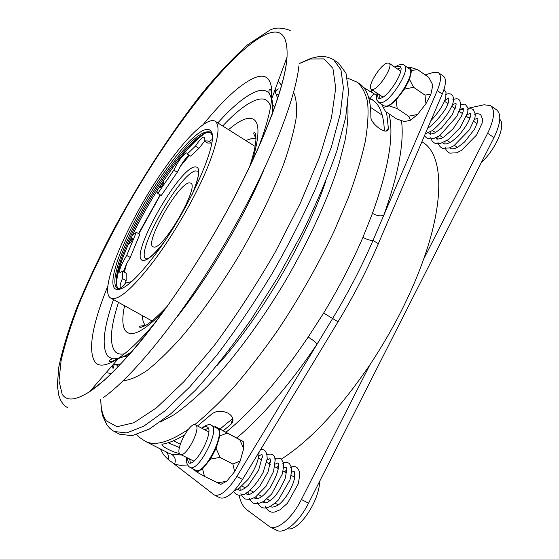 <?xml version="1.0" encoding="UTF-8"?>
<svg xmlns="http://www.w3.org/2000/svg" width="559" height="559" viewBox="0 0 559 559"><rect width="100%" height="100%" fill="white"/><g stroke="black" fill="none" stroke-linecap="round" stroke-linejoin="round"><path stroke-width="0.84" d="M274.651 90.824L277.809 98.391M120.94 363.944L112.897 364.852M167.029 164.989C187.656 135.991 207.843 116.684 215.152 121.24C220.98 125.649 217.912 142.349 205.95 171.347C193.924 199.36 173.535 234.556 154.445 260.18C132.672 288.577 118.117 301.224 110.78 298.122C96.973 291.113 130.603 215.089 167.029 164.989M119.409 289.359L118.948 289.143M118.326 288.724L116.663 285.942C111.702 270.912 139.457 211.281 168.713 171.04C185.127 148.352 197.984 135.453 207.291 132.343L210.624 132.441M212.085 134.915L210.002 131.973C201.778 129.94 187.635 142.734 167.56 170.341C135.089 214.852 105.372 282.4 117.676 288.437L121.198 288.8M138.548 233.613L160.181 194.811M116.139 281.834C118.445 262.464 135.907 224.257 156.841 191.136C176.015 161.041 192.422 141.567 206.054 132.707M162.781 181.954L170.768 170.39C183.261 153.054 194.183 140.875 203.539 133.846M155.178 254.624C137.633 277.732 125.118 289.366 117.635 289.534C100.69 289.422 131.756 216.599 166.491 169.063C186.636 140.735 206.054 123.239 210.96 131.365C219.897 139.953 189.249 209.625 155.178 254.624M334.135 60.106L338.523 63.076L345.986 73.201L348.599 91.32L345.7 117.362L336.902 150.664C328.119 176.071 316.569 203.462 302.251 232.837L278.012 277.054L251.019 319.671C232.209 346.44 213.783 369.848 195.748 389.889L170.788 413.814L149.309 429.074L132.106 435.692L119.549 434.203L112.911 430.723L109.781 428.271L106.867 424.819L102.961 416.525C101.682 412.87 100.941 407.155 100.76 399.385M131.679 281.582L125.894 283.022C123.329 286.278 121.562 287.71 120.59 287.326C119.633 286.467 120.248 283.553 122.442 278.571L122.589 271.178L119.94 272.582C118.934 270.116 121.184 264.4 126.704 255.442L136.312 232.313L132.553 235.046C122.253 256.819 116.852 273.33 116.356 284.587M160.258 187.838L160.147 187.824C160.433 185.777 161.551 183.834 163.501 181.982L163.612 181.996C163.326 184.051 162.208 186 160.258 187.838M211.693 143.181L208.961 141.476L212.141 139.526M156.841 191.129L157.82 193.407L173.828 170.118C178.293 161.027 182.43 155.283 186.231 152.887L186.846 152.921L187.216 154.011L195.405 146.165C198.836 140.987 201.54 137.975 203.497 137.13L204.224 137.158L204.126 140.826L207.738 143.069L211.428 143.013M187.216 154.011L190.724 156.164L198.955 148.359L204.608 141.127M132.49 238.078C130.554 239.853 129.436 241.83 129.129 244.017L129.192 244.031C131.127 242.264 132.245 240.286 132.56 238.092L132.49 238.078M208.961 141.476L208.353 141.022L204.126 140.826M198.235 171.306L195.727 170.886C180.166 172.64 134.377 253.576 146.053 258.964M377.297 93.36L378.15 98.146L380.413 98.307C388.833 96.777 405.813 68.897 399.895 66.297L397.337 66.214L395.122 67.304M400.803 67.716L397.61 69.016M379.785 95.037L379.736 98.44M186.951 457.751L188.642 462.782C195.622 467.61 214.949 430.06 207.165 426.915L207.089 426.873C205.845 426.258 204.168 426.755 202.065 428.362M208.221 428.138L204.846 429.829M189.76 459.198L190.333 462.985M383.809 105.854L386.535 106.119C396.478 104.519 416.371 71.915 409.293 68.785L404.36 65.375M217.074 428.32L211.554 425.392C220.784 428.984 198.193 473.019 189.948 467.324L195.615 470.231C203.993 475.989 226.493 432.016 217.144 428.355L217.004 428.285M184.435 435.049C176.288 439.94 169.104 442.952 162.865 444.084L162.187 444.363C159.832 445.593 173.646 452.783 179.474 453.412M223.334 430.723L231.007 424.232L232.404 422.471C233.886 418.998 232.397 415.875 227.939 413.101C221.567 410.411 216.193 410.704 211.819 413.988L197.572 425.986M357.487 82.439L359.332 83.682C367.004 88.49 370.848 99.467 370.869 116.607C370.023 123.162 386.206 135.509 388.149 129.52L388.386 128.249L386.555 112.205M376.158 95.016L363.588 87.504M164.835 451.001L167.651 452.783L171.557 454.299L181.619 454.998M160.279 448.996L163.689 454.816L167.393 458.743L214.237 494.925C220.183 496.762 227.723 490.62 236.848 476.485L317.128 344.064C315.479 342.017 312.495 339.697 308.17 337.105L323.661 313.047C338.971 287.696 352.072 262.457 362.966 237.316L372.455 213.349C376.766 215.767 380.539 216.424 383.774 215.306L437.25 90.572C441.121 81.104 441.505 75.137 438.41 72.663L433.581 72.37L425.161 74.864M236.848 476.485L242.536 479.426L338.034 321.788C353.812 295.683 367.242 269.662 378.331 243.724L442.267 94.031L437.25 90.572M368.661 97.559L371.994 99.411C379.645 104.226 383.767 114.714 384.368 130.862M189.145 182.877C178.055 183.597 144.236 243.368 153.04 246.819L153.914 247.057C163.549 249.496 200.087 185.777 190.654 183.079L189.145 182.877M281.163 459.232C309.889 440.848 339.474 409.37 369.925 364.782C393.11 329.726 411.033 294.481 423.687 259.048C445.488 197.732 442.337 154.011 422.814 142.307L421.933 141.72M373.112 89.398L371.274 89.3C366.662 87.19 379.994 64.998 387.024 63.097L389.057 63.139C393.767 65.186 379.91 87.994 373.112 89.398M382.943 97.105L371.274 89.3M180.117 454.208C174.38 450.875 190.046 421.158 195.517 424.91L195.594 424.952C201.757 427.516 185.874 458.191 180.333 454.334L180.117 454.208M208.109 431.548L208.759 432.051M294.67 477.344L293.189 476.429M291.644 472.166L293.887 471.37M238.33 488.846L238.393 489.614M239.154 495.281C240.475 502.045 243.13 506.957 247.113 510.011L269.669 526.711C276.964 531.008 291.994 518.438 301.427 499.501L369.925 364.782M474.563 119.347L477.686 118.347M423.687 259.048L487.644 133.259C494.435 119.032 495.358 109.802 490.425 105.567L484.045 104.785L468.051 108.271M463.397 109.291L459.722 110.088M477.065 123.553L476.527 123.28M490.571 105.672L496.588 109.864C501.598 114.148 500.731 123.392 493.974 137.605L308.54 503.212C299.156 522.113 284.07 534.607 276.67 530.253L269.669 526.711M193.84 461.133L180.333 454.334M389.057 63.139L400.705 71.217M231.007 424.232L232.761 418.425L220.064 428.998M179.404 447.542L168.063 442.77M216.801 365.754C258.468 320.573 306.157 239.888 325.652 181.549M236.799 437.921C262.758 416.043 289.534 384.76 317.128 344.064L332.577 318.574C348.376 292.42 361.855 266.37 373.007 240.412L383.774 215.306C398.413 174.261 404.325 142.692 401.502 120.604M242.536 479.426C233.417 493.527 225.85 499.641 219.834 497.769L214.237 494.925M372.867 90.376L369.716 91.313M438.522 72.733L443.329 76.087C446.466 78.588 446.117 84.577 442.267 94.031M187.586 464.983L180.641 465.34L174.527 464.291C176.141 459.987 175.149 456.654 171.557 454.299M371.064 92.088L372.259 90.558L373.056 90.502M214.656 427.034L215.39 426.587L243.2 441.484L243.696 448.556L240.188 461L234.668 471.621L232.844 464.047L240.188 461M215.39 426.587L227.199 433.071L219.82 435.95L216.102 448.388L210.498 459.079L202.554 468.854L196.894 472.075L204.496 476.408L220.868 484.36L226.674 481.264L234.668 471.621M404.499 89.07L396.107 99.991L389.246 105.896L383.285 107.426L385.465 111.472L396.597 118.927L404.395 121.589L410.565 120.241L417.538 114.49L425.965 103.715L430.926 94.171L432.834 85.087L428.795 77.38L417.601 69.637L411.613 70.434L409.53 79.483L404.499 89.07L413.604 87.316L409.53 79.483M243.2 441.484L239.783 439.744L243.696 448.556M227.199 433.071L239.783 439.744M210.498 459.079L220.036 457.374L216.102 448.388M220.036 457.374L232.844 464.047M204.496 476.408L202.554 468.854M226.674 481.264L217.255 482.941M196.894 472.075L192.988 468.882M413.604 87.316L424.98 95.107L430.926 94.171M425.965 103.715L424.98 95.107M389.246 105.896L397.204 108.572L396.107 99.991M397.204 108.572L408.538 116.209L410.565 120.241M417.538 114.49L408.538 116.209M407.756 67.723L409.607 67.129L417.601 69.637M219.82 435.95L219.554 428.942M411.613 70.434L409.607 67.129M381.93 104.596L383.285 107.426M163.801 242.48C155.884 252.151 150.476 257.531 147.569 258.621L145.193 259.013L146.36 259.124M136.312 232.313L139.813 234.347L130.275 257.475L126.711 263.541L123.399 271.632M122.589 271.178L126.236 273.232L126.152 280.653L124.587 284.615M173.828 170.118L177.301 172.221L180.319 166.351C183.82 160.524 186.783 156.813 189.208 155.234M177.301 172.221L161.278 195.468L157.82 193.407M195.405 146.165L198.955 148.359M122.442 278.571L126.152 280.653M126.704 255.442L130.275 257.475M211.26 132.756L211.707 133.084M183.072 162.026L187.454 156.618M499.781 119.347C506.202 124.957 495.896 149.372 481.397 162.389M319.594 481.425C319.51 501.171 298.324 532.203 287.473 528.702M293.58 92.417C296.277 98.139 297.136 106.671 296.158 118.012C294.027 130.918 289.904 146.178 283.769 163.78C272.897 192.191 258.118 222.559 239.434 254.89C220.574 286.264 200.234 315.017 181.046 337.65C168.594 351.499 157.233 362.47 146.961 370.547C137.507 376.871 129.632 380.232 123.322 380.623M272.82 104.666L274.735 107.468M127.403 356.88L124.049 356.558M117.257 367.801L116.957 365.237M276.062 89.622L274.693 90.865M112.827 364.929L112.282 367.27M299.128 63.565L311.063 58.29L318.176 56.711C323.305 55.844 328.461 56.871 333.66 59.792L340.955 69.812L343.394 87.833L340.312 113.812L331.354 147.08L316.541 186.259C303.928 214.712 289.122 243.822 272.128 273.582C254.296 302.852 235.961 329.908 217.123 354.755L189.934 386.751L165.08 410.802L143.747 426.189L126.704 432.918L114.322 431.527M100.823 399.336C100.872 408.741 102.653 415.882 106.175 420.759L117.027 426.72L133.936 422.73L156.562 407.77L183.939 381.664L214.383 345.357C235.556 316.708 255.812 285.677 275.154 252.27L300.449 202.903L319.58 157.03L331.431 117.998L335.721 88.077L332.926 68.352L323.996 58.884L310.126 58.995L299.121 63.649M278.221 81.104L281.673 85.513M263.834 169.936C243.969 217.43 208.814 276.943 176.819 317.226M111.534 373.531L106.112 372.678M298.883 65.892C295.397 101.368 266.489 173.087 223.97 245.128C181.472 317.184 132.56 377.339 103.059 397.777M266.923 33.98C232.516 48.933 172.997 125.985 127.697 205.188C108.097 239.909 91.697 273.281 78.512 305.305C70.665 325.764 64.865 344.176 61.113 360.555L59.002 380.854L62.161 394.2C66.535 401.376 75.71 400.524 89.678 391.628C117.823 373.461 167.791 312.229 211.651 237.861C255.54 163.514 284.866 90.362 287.019 57.179C287.955 35.811 281.261 28.076 266.923 33.98M156.464 321.166C141.832 338.544 129.29 350.828 118.829 358.019C107.321 365.719 99.418 367.158 95.114 362.344C87.721 350.661 91.99 325.156 107.915 285.817M203.057 124.72C224.949 97.741 242.941 81.796 257.035 76.897C268.027 73.725 272.89 81.111 271.625 99.055C270.423 111.73 265.7 128.78 257.454 150.203M217.828 122.931C234.347 104.526 247.979 93.8 258.712 90.747C263.296 89.65 266.818 90.558 269.277 93.479L271.66 98.363M271.751 98.705C272.792 102.639 272.925 107.943 272.149 114.609M132.406 351.178C127.012 355.021 122.358 357.446 118.445 358.452M117.9 358.592L112.68 358.871L108.118 356.593C101.452 348.033 103.233 329.041 113.477 299.617M124.44 353.819C120.639 354.567 117.663 353.945 115.524 351.953C109.208 344.603 110.2 328.077 118.501 302.398M222.692 125.992C237.163 110.584 249.118 101.682 258.551 99.299C264.589 97.993 268.613 100.34 270.626 106.35M245.722 140.491L252.542 138.269L255.875 138.534M228.561 129.681C236.171 123.106 242.557 119.353 247.721 118.431C259.704 116.831 261.172 131.239 252.116 161.656M163.92 310.965C145.571 329.866 133.189 336.916 126.76 332.095C122.393 328.238 121.659 319.455 124.566 305.752M145.48 325.387C143.523 323.395 142.468 320.118 142.3 315.562M163.123 243.472C153.963 254.904 147.345 260.564 143.279 260.459C127.166 260.152 177.413 169.202 194.672 166.91C200.695 166.261 200.003 175.135 192.61 193.547M394.822 67.101L398.371 65.096C401.697 64.327 403.668 64.404 404.29 65.326C411.27 68.394 391.349 101.06 381.497 102.737L378.862 102.535L383.872 105.896M347.377 78.064L356.991 82.103C362.015 86.254 365.544 92.927 367.577 102.122C368.64 112.785 367.878 125.887 365.272 141.434C361.568 158.281 355.95 176.965 348.432 197.495L334.722 229.875C318.581 264.093 299.659 297.465 277.949 330.006C263.492 350.661 249.055 369.408 234.64 386.241C220.498 401.697 207.165 414.519 194.644 424.707M188.348 429.326C169 442.379 154.591 446.334 145.109 441.198L139.729 437.578L136.731 434.609M160.098 422.15L173.982 414.792C184.344 407.581 195.622 397.945 207.829 385.878C232.782 359.849 260.452 322.725 284.929 281.771C309.001 240.573 328.189 198.403 338.964 163.962L345.092 140.239C347.6 126.18 348.481 114.295 347.733 104.589M226.039 432.163C252.235 410.97 279.612 379.288 308.17 337.105M372.455 213.349C388.764 167.924 394.277 134.747 388.98 113.826M368.94 98.538L373.377 100.396M373.845 93.626L370.198 98.384M301.427 499.501L308.54 503.212M493.974 137.605L487.644 133.259M388.386 128.249L386.325 130.883M255.812 136.305L255.149 137.067M143.845 325.492L143.523 326.393M323.661 313.047L338.034 321.788M362.966 237.316C366.585 239.434 369.939 240.461 373.007 240.412L378.331 243.724M168.077 459.302C168.825 456.514 168.273 454.132 166.414 452.147M126.711 263.541L124.343 272.17M204.748 141.21L204.049 141.693M189.452 155.381L180.319 166.351M160.405 194.944L138.856 233.788M258.398 458.073L262.073 460.015M266.664 462.433L270.297 464.347M274.881 466.772L278.473 468.666M283.064 471.083L286.599 472.949M291.197 475.374L294.383 477.058M432.428 130.54L435.524 132.63M439.807 135.516L442.854 137.57M447.137 140.463L450.149 142.489M454.439 145.382L457.402 147.387M215.271 121.317L255.065 146.374M119.612 288.94L117.635 289.534M274.804 91.005L277.767 98.524M120.996 363.881L113.197 364.901M277.46 94.583L278.815 95.212M117.383 365.439L118.662 366.348M114.134 364.894L112.876 369.108M275.294 91.914L278.298 88.867M271.632 98.922L269.277 93.479C269.11 94.01 268.306 89.265 270.081 89.461C271.01 88.951 271.527 92.151 271.625 99.055L287.019 57.179C285.279 88.797 257.189 159.867 214.593 232.935C190.374 274.196 163.738 313.019 139.701 342.513C127.396 357.117 115.58 369.716 104.24 380.316L89.678 391.628L118.829 358.019C112.701 361.331 109.627 362.47 109.606 361.428C108.544 360.031 113.072 358.473 112.68 358.871C114.672 358.766 113.163 359.192 118.326 358.326M255.875 137.933C253.618 134.181 253.206 132.364 254.624 132.49C255.107 133.552 255.204 131.686 255.833 136.627C256.469 141.804 254.373 151.964 249.538 167.092M167.441 306.073C156.562 317.547 148.757 324.241 144.019 326.163C139.429 328.042 140.917 327.078 139.75 327.183C138.534 326.302 140.26 325.806 144.928 325.694M67.653 407.637C64.802 406.253 62.384 403.626 60.414 399.741L58.87 395.674L57.325 385.479L58.779 367.2C62.419 349.613 68.526 329.579 77.093 307.094C86.799 283.727 98.118 259.488 111.052 234.368C137.912 184.037 170.153 133.804 201.785 93.632C217.276 74.703 232.502 58.464 247.462 44.909L268.858 30.85C273.945 27.314 281.065 27.181 290.219 30.431M197.984 171.138L198.375 172.549C198.801 175.722 196.698 183.079 192.072 194.616M186.573 457.555C185.909 461.084 186.713 464.131 188.977 466.681L189.948 467.324M468.721 117.907L470.385 116.6M474.584 114.253C476.967 113.414 479.035 113.617 480.789 114.868L482.571 119.249L482.103 123.246L476.548 135.054L461.336 150.504L456.745 152.768L449.883 153.159C447.459 152.223 445.865 150.252 445.118 147.262M444.859 144.019L445.118 141.224M461.65 113.051L463.034 111.933M467.401 109.375C469.735 108.53 471.712 108.628 473.319 109.662L475.367 114.204L474.905 118.131L469.462 129.786L454.069 145.619L449.506 147.904L442.735 148.352C440.247 147.345 438.661 145.375 437.97 142.44M437.746 139.163L438.06 136.158M454.551 108.166L455.627 107.272M460.176 104.477L465.123 104.128L467.995 107.936L467.764 112.583L460.155 127.662L448.395 139.589L440.108 143.621L436.9 143.803C433.658 143.265 431.618 141.196 430.793 137.591M430.591 134.272L430.975 131.058M447.41 103.261L448.15 102.625M452.909 99.558C457.444 98.251 460.784 97.566 460.553 107.139L456.836 116.377L440.017 135.369C436.607 137.437 433.714 138.625 431.352 138.939C428.096 138.925 425.832 137.807 424.547 135.585M445.593 94.625C449.031 93.087 451.455 93.605 452.874 96.162C453.761 98.244 453.663 100.983 452.587 104.386C448.472 113.798 441.771 122.505 432.484 130.506L425.294 133.832M444.007 89.398L446.047 92.591L445.747 97.455C443.93 104.253 438.99 111.982 430.926 120.632M284.58 471.887L286.781 469.714M290.338 467.338C292.832 466.332 294.949 466.346 296.689 467.38C297.367 467.687 298.233 469.008 299.289 471.342C299.98 472.83 299.61 477.044 298.171 483.996L287.424 503.31L280.038 509.815L274.867 511.953C270.759 512.945 267.53 511.031 265.19 506.209M264.365 502.869L264.155 500.438M276.705 467.729L278.696 465.717M282.365 463.173C284.908 462.125 287.026 462.111 288.717 463.138C289.387 463.453 290.226 464.732 291.239 466.975C291.945 468.183 291.539 472.488 290.002 479.874L278.228 500.2C273.218 504.763 269.284 507.306 266.433 507.831C262.492 508.704 259.39 506.782 257.133 502.059M256.329 498.698L256.141 496.043M268.781 463.551L270.556 461.72M274.343 458.995C276.733 457.905 278.829 457.856 280.646 458.848C281.338 459.17 282.169 460.42 283.154 462.6C283.769 463.858 283.504 467.631 282.365 473.899L271.667 494.044L263.68 501.374C259.823 503.268 256.972 504.022 255.121 503.631C253.136 503.617 251.103 501.696 249.028 497.887M248.259 494.491L248.091 491.613M260.822 459.351L262.353 457.737M266.273 454.795C270.745 453.342 273.575 454.208 274.762 457.416L275.273 459.316L273.589 471.405L266.077 486.204L255.456 497.098L250.362 499.348L245.736 499.11C244.087 498.775 242.473 496.965 240.88 493.688M240.146 490.257L240.014 487.148M260.592 449.653C262.919 449.464 264.4 449.806 265.022 450.673L266.839 453.74L267.223 458.82L263.107 472.516C256.972 483.423 250.649 490.732 244.143 494.442L239.308 495.295C236.806 494.925 234.885 493.625 233.543 491.396M259.055 452.182C258.929 459.91 255.267 468.973 248.077 479.377L238.966 488.426C234.291 491.109 235.639 490.145 234.165 490.732M166.156 451.903L145.109 441.198M232.404 422.471L232.97 420.592M173.5 440.737L180.284 444.258M370.505 107.363L382.307 115.252M195.517 424.91L208.186 431.59M372.504 99.754L371.994 99.411M388.149 129.52L387.478 130.373M255.763 135.739L254.911 136.717M143.425 325.45L142.999 326.624M237.924 489.09C238.525 490.243 239.769 490.536 241.67 489.97L245.024 488.154L248.329 485.338L258.614 470.21L262.36 456.556L261.989 454.551M261.892 454.362L258.796 456.025M244.863 487.602L244.877 488.252M246.212 493.415C246.547 494.505 247.951 494.715 250.425 494.051L255.239 490.935L259.816 486.127L268.027 471.978L270.535 460.791L270.102 458.834M269.99 458.653L267.09 460.036M252.941 491.759L252.968 492.682M254.457 497.713C254.995 498.901 256.623 498.998 259.341 498.006C261.395 496.881 263.226 496.203 269.983 487.916C275.643 478.071 278.543 470.461 278.668 465.081L278.165 463.083M277.837 462.915L275.328 464.061M260.976 495.903L261.025 497.063M262.66 501.975C263.303 503.135 265.008 503.177 267.775 502.115L273.016 498.3C276.684 494.918 280.8 488.154 285.376 477.994L286.732 469.183L286.173 467.303M285.873 467.149L283.518 468.093M268.963 500.019L269.047 501.416M270.836 506.216C271.241 507.67 273.547 507.362 277.746 505.287C282.672 502.38 291.365 491.033 294.369 479.028C295.103 471.656 294.404 472.02 293.985 471.384L294.118 471.489M438.948 101.822L440.702 97.713M427.859 127.822C430.116 128.095 447.549 110.151 448.423 101.689C449.261 97.231 448.577 98.999 448.514 98.042L448.751 98.573M448.723 98.447C447.431 99.125 449.89 97.182 444.74 100.571M428.432 132.804L430.36 134.258L434.79 133.028L441.554 128.088L452.322 114.651L456.109 104.812L456.046 103.59M456.004 103.443C454.746 104.009 456.871 102.395 452.294 105.232M435.706 137.787C437.271 139.023 435.223 139.911 441.659 138.185L444.349 136.662L453.153 128.766L461.51 116.104L463.152 111.472L463.292 108.572M463.243 108.418C462.076 108.851 463.684 107.614 459.784 109.913M442.553 137.367L442.497 137.766M442.952 142.734C442.777 143.838 444.188 144.18 447.179 143.747L451.826 141.476L458.01 136.361C464.592 128.64 468.701 122.155 470.322 116.894L470.503 113.526M470.44 113.372L467.212 114.602M449.653 142.154L449.576 142.79M450.163 147.653C450.295 148.925 452 149.155 455.285 148.345L458.149 146.968L464.543 142.028L474.493 129.255C479.72 117.614 477.316 118.997 477.47 118.166L477.666 118.445M201.694 428.166C206.683 424.651 209.946 423.715 211.484 425.357M376.997 93.164C375.788 101.375 376.731 99.369 378.862 102.535M189.382 155.346L180.536 165.981M160.37 194.923L138.821 233.767M126.46 264.023L124.224 272.1M272.338 101.745L273.169 111.842M130.457 353.421C128.982 354.497 125.824 355.908 120.989 357.641M211.4 133.384L210.96 131.365M110.78 298.122L151.957 320.908M444.475 101.242L447.829 103.548M451.875 106.329L455.194 108.607M459.232 111.388L462.51 113.638M466.555 116.419L469.798 118.648M473.836 121.429L477.044 123.63M241.956 486.099L245.401 487.874M250.32 490.411L253.709 492.158M258.635 494.694L261.975 496.42M266.902 498.956L270.193 500.654M275.126 503.198L278.368 504.868"/></g></svg>
